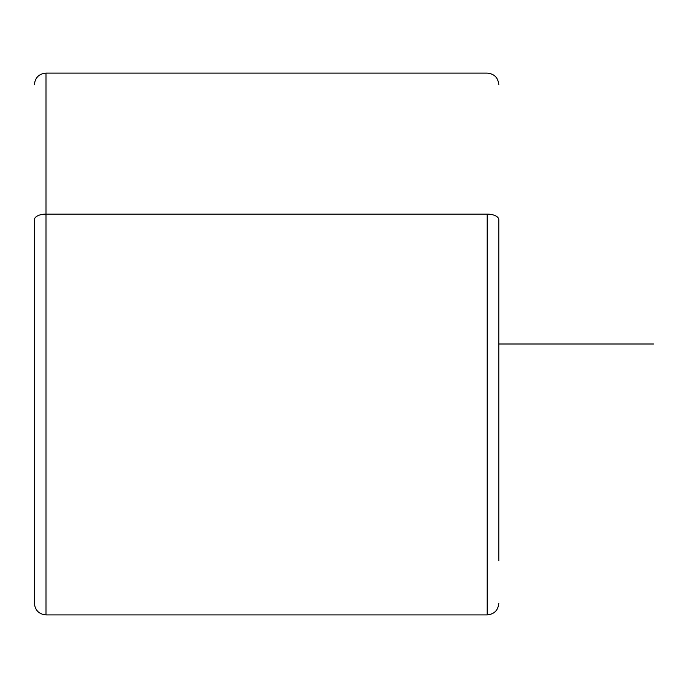 <?xml version="1.0" encoding="UTF-8"?>
<svg xmlns="http://www.w3.org/2000/svg" width="688" height="688" viewBox="0 0 688 688"><rect width="100%" height="100%" fill="white"/><g stroke="black" fill="none" stroke-linecap="round" stroke-linejoin="round"><path stroke-width="1.03" d="M498.8 560.72L498.8 219.687L498.8 560.72M34.4 603.29C35.088 610.342 38.958 614.212 46.01 614.9L46.01 214.123L46.01 614.9L487.19 614.9L487.19 214.123A11.61 5.564 0 0 1 498.8 219.687A11.61 5.564 180 0 0 487.19 214.123L487.19 614.9C494.242 614.212 498.112 610.342 498.8 603.29M34.4 219.687L34.4 603.264L34.4 219.687A11.61 5.564 0 0 1 46.01 214.123L487.19 214.123L46.01 214.123L46.01 73.1L46.01 214.123A11.61 5.564 180 0 0 34.4 219.687M498.8 344L653.6 344M34.4 84.71C35.088 77.658 38.958 73.788 46.01 73.1L487.19 73.1C494.242 73.788 498.112 77.658 498.8 84.71"/></g></svg>
